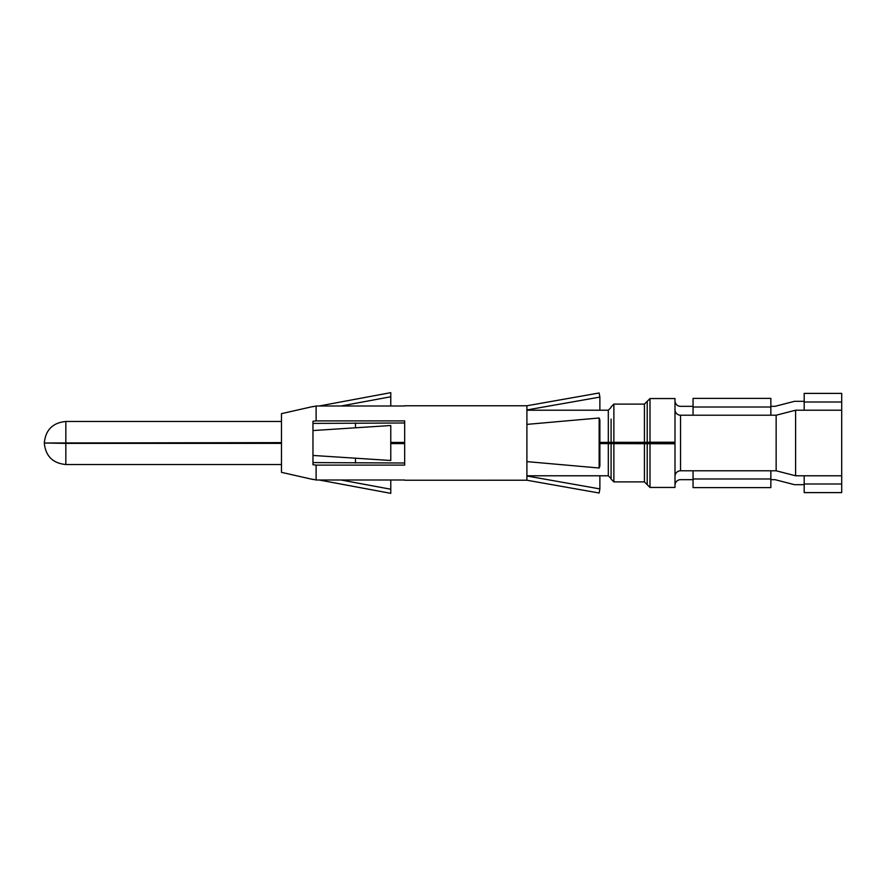 <?xml version="1.0" encoding="UTF-8"?>
<svg xmlns="http://www.w3.org/2000/svg" width="886" height="886" viewBox="0 0 886 886"><rect width="100%" height="100%" fill="white"/><g stroke="black" fill="none" stroke-linecap="round" stroke-linejoin="round"><path stroke-width="1.33" d="M674.999 476.336A5.56 5.56 0 0 1 680.548 470.787L776.147 470.787L795.595 475.782L841.7 475.782L841.7 393.395L804.189 393.395L804.189 402.011L841.7 402.011M841.7 475.782L841.7 492.605L804.189 492.605L804.189 483.989L841.7 483.989M674.999 407.438L674.999 400.771A5.56 5.56 0 0 0 680.548 406.331L693.051 406.331M674.999 409.664A5.56 5.56 0 0 0 680.548 415.213L770.853 415.213L770.853 398.39L693.051 398.39L693.051 407.017L770.853 407.017M770.853 406.331L775.017 406.331L794.465 401.325L804.189 401.325M841.7 410.218L795.595 410.218L776.147 415.213L770.853 415.213M770.853 479.669L775.017 479.669L794.465 484.675L804.189 484.675M674.999 478.562L674.999 485.229L674.999 478.562M693.051 479.669L680.548 479.669A5.56 5.56 0 0 0 674.999 485.229M795.595 475.782L795.595 410.218M599.877 443.576L674.999 443.775L656.105 443.62L656.105 442.38L674.999 442.38L674.999 443.62L674.999 398.545L649.992 398.545L649.992 442.225L674.999 442.225M776.147 470.787L776.147 415.213M674.999 443.775L674.999 487.455L649.992 487.455L647.212 484.675L647.212 473.002M656.105 443.62L599.877 443.421M404.658 443.421L390.77 443.421M281.482 443.221L44.3 443L65.83 443.377L65.83 464.53L281.482 464.53M281.482 443.377L65.83 443.377M404.658 443.576L390.77 443.576M611.096 443.62L611.096 479.116L611.096 466.889L611.096 478.562L608.317 475.782L608.317 443.576M647.212 443.731L647.212 484.675L644.432 481.895L644.432 443.676M649.992 398.545L647.212 401.325L647.212 442.269L649.992 442.225M644.432 442.324L613.876 442.324L613.876 404.105L644.432 404.105L644.432 442.324L647.212 442.269M613.876 442.324L599.877 442.424M404.658 442.424L390.77 442.424M281.482 442.623L44.3 443C45.574 456.08 52.75 463.256 65.83 464.53M281.482 442.779L53.193 443M619.978 443.521L619.978 442.579L599.877 442.579M404.658 442.579L390.77 442.579M656.105 442.38L619.978 442.479M611.096 419.111L611.096 442.369M355.485 458.206L355.485 463.013M355.485 422.987L355.485 427.794M693.051 415.213L693.051 407.017M804.189 410.218L804.189 402.011M770.853 470.787L770.853 487.61L693.051 487.61L693.051 478.983L770.853 478.983M693.051 470.787L693.051 478.983M804.189 475.782L804.189 483.989M390.77 405.998L390.77 396.762L341.077 405.998M319.148 405.998L390.77 392.653L390.77 396.762M316.114 465.106L312.968 464.751L312.968 462.592L404.658 463.013L404.658 465.106L316.114 465.106L316.114 480.002L404.658 480.002M312.968 479.481L281.482 472.349L281.482 413.651L312.968 406.519M341.077 480.002L390.77 489.238L390.77 480.002M312.968 479.282L316.114 480.002M312.968 423.408L312.968 421.249L316.114 420.894L404.658 420.894L404.658 422.987L312.968 423.408L312.968 462.592M526.904 409.941L599.877 397.094L599.146 392.985L526.904 405.766L526.904 424.383L599.146 417.993L599.877 420.042L599.877 465.958L599.146 468.007L599.146 417.993M527.27 476.059L599.877 488.906L599.877 475.782M526.904 424.383L526.904 480.223L599.146 493.015L599.877 488.906M526.904 480.223L404.658 480.234M526.904 461.617L599.146 468.007M404.658 463.013L404.658 422.987M404.658 405.998L316.114 405.998L316.114 420.894M390.77 489.238L390.77 493.347L319.148 480.002M312.968 406.718L316.114 405.998M312.968 455.448L390.77 460.487L390.77 425.513L312.968 430.552M599.877 410.218L599.877 397.094M680.548 470.787L680.548 415.213M649.992 443.775L649.992 487.455M613.876 443.676L613.876 481.895L644.432 481.895M526.904 410.218L608.317 410.218L608.317 442.424M281.482 421.47L65.83 421.47L65.83 442.623M644.432 404.105L647.212 401.325M613.876 481.895L611.096 479.116M613.876 404.105L611.096 406.884M608.317 410.218L611.096 407.438M526.904 475.782L608.317 475.782M65.83 421.47C52.75 422.744 45.574 429.92 44.3 443M404.658 405.766L526.904 405.766"/></g></svg>
